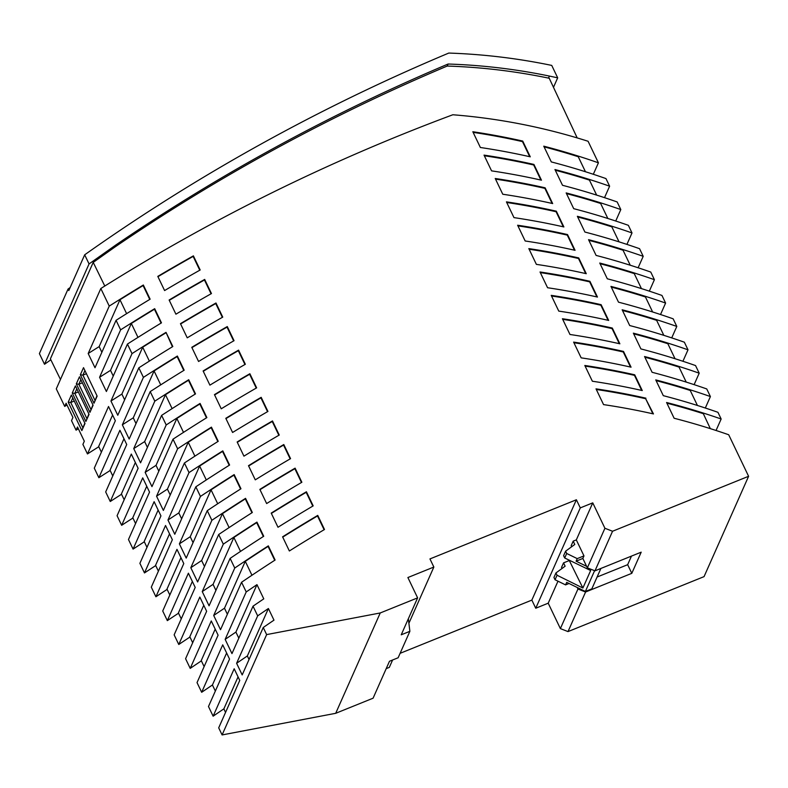 <?xml version="1.0" encoding="UTF-8"?>
<svg xmlns="http://www.w3.org/2000/svg" width="788" height="788" viewBox="0 0 788 788"><rect width="100%" height="100%" fill="white"/><g stroke="black" fill="none" stroke-linecap="round" stroke-linejoin="round"><path stroke-width="1.18" d="M566.7 553.481L577.23 558.623L583.977 555.904L576.314 539.898L573.191 541.149L574.777 544.459L565.607 551.186L566.7 553.481L564.7 557.983L590.655 570.532L582.893 588.025L557.047 575.24L555.038 579.751L553.944 577.466L555.954 572.935L565.134 566.188L563.558 562.859L561.529 567.419L562.031 568.463M569.054 583.494L565.567 584.893L555.038 579.751M594.605 570.689L585.376 591.473L577.22 587.484L577.959 589.02L585.582 592.005L631.799 573.329L627.662 564.691L631.474 556.092M631.799 573.329L641.196 552.171L594.979 570.837L612.552 531.25L604.918 528.265L592.753 502.862L580.283 507.896L535.741 608.237L531.851 600.101L576.392 499.759L580.283 507.896M577.23 558.623L576.097 561.184L586.617 566.326L582.844 558.456L583.977 555.904M565.567 584.893L566.7 582.342L577.22 587.484M172.424 346.769L166.022 332.359A1943.228 1824.19 23.9 0 0 132.01 353.605L127.439 344.06A1953.925 1834.228 -156.1 0 1 161.471 322.853L154.684 308.679A1969.872 1849.209 23.9 0 0 120.623 329.837L116.063 320.312A1980.559 1859.237 -156.1 0 1 150.134 299.184L143.337 285.01A1996.516 1874.219 23.9 0 0 109.246 306.089L100.825 288.516A2015.921 1892.431 -156.1 0 1 452.834 114.762A570.808 535.84 -156.1 0 1 588.084 141.269L598.417 162.821A642.919 603.529 23.9 0 0 543.759 146.174L551.314 161.924A642.919 603.529 -156.1 0 1 605.962 178.581L609.616 186.195A642.919 603.529 23.9 0 0 554.959 169.548L562.514 185.298A642.919 603.529 -156.1 0 1 617.162 201.955L620.806 209.569A642.919 603.529 23.9 0 0 566.158 192.922L573.713 208.672A642.919 603.529 -156.1 0 1 628.361 225.319L632.006 232.943A642.919 603.529 23.9 0 0 577.358 216.296L584.903 232.046A642.919 603.529 -156.1 0 1 639.56 248.693L643.205 256.317A642.919 603.529 23.9 0 0 588.557 239.67L596.102 255.42A642.919 603.529 -156.1 0 1 650.76 272.067L654.404 279.691A642.919 603.529 23.9 0 0 599.757 263.044L607.302 278.794A642.919 603.529 -156.1 0 1 661.95 295.441L665.604 303.065A642.919 603.529 23.9 0 0 610.956 286.408L618.501 302.168A642.919 603.529 -156.1 0 1 673.149 318.815L676.803 326.439A642.919 603.529 23.9 0 0 622.156 309.782L629.701 325.543A642.919 603.529 -156.1 0 1 684.348 342.189L688.003 349.813A642.919 603.529 23.9 0 0 633.355 333.157L640.9 348.917A642.919 603.529 -156.1 0 1 695.548 365.563L699.202 373.187A642.919 603.529 23.9 0 0 644.554 356.531L652.1 372.291A642.919 603.529 -156.1 0 1 706.747 388.937L710.402 396.561A642.919 603.529 23.9 0 0 655.754 379.905L663.299 395.665A642.919 603.529 -156.1 0 1 717.947 412.311L721.148 418.999A642.919 603.529 -156.1 0 0 666.579 402.501L674.124 418.251A642.919 603.529 23.9 0 1 728.693 434.749L748.6 476.287L612.552 531.25M585.582 592.005L568.01 631.592L704.058 576.629L748.6 476.287M710.333 428.642L703.329 413.68A642.919 603.529 -156.1 0 0 666.904 403.19M557.687 77.835L551.738 65.414A579.2 543.72 -156.1 0 0 448.796 53.062A2025.761 1901.68 23.9 0 0 84.68 254.81L89.054 263.931L115.806 245.009A2015.625 1892.165 -156.1 0 1 448.096 64.025A567.616 532.846 -156.1 0 1 549.413 76.072L557.687 77.835L553.481 87.32M594.979 570.837L587.346 567.852L586.617 566.326M587.346 567.852L604.918 528.265M576.314 539.898L592.753 502.862M577.959 589.02L560.376 628.607L568.01 631.592M627.662 564.691L597.077 577.043M600.899 568.443L591.827 588.872L585.376 591.473M175.911 314.185A1953.895 1834.208 -156.1 0 1 211.46 293.56L204.683 279.425A1969.872 1849.209 23.9 0 0 169.124 300.011L175.911 314.185M203.117 370.961L209.903 385.135A1873.992 1759.2 -156.1 0 1 245.344 364.273L238.577 350.148A1889.939 1774.172 23.9 0 0 203.117 370.961M180.452 323.661L187.239 337.825A1927.261 1809.209 -156.1 0 1 222.748 317.121L215.981 302.996A1943.228 1824.19 23.9 0 0 180.452 323.661M552.674 203.57L545.119 187.81A642.919 603.529 23.9 0 0 495.228 178.492L502.774 194.242A642.919 603.529 -156.1 0 1 552.674 203.57M484.029 155.118L491.574 170.868A642.919 603.529 -156.1 0 1 541.474 180.196L533.919 164.436A642.919 603.529 23.9 0 0 484.029 155.118M472.83 131.744L480.375 147.494A642.919 603.529 -156.1 0 1 530.275 156.822L522.73 141.072A642.919 603.529 23.9 0 0 472.83 131.744M584.814 365.484L592.369 381.234A642.919 603.529 -156.1 0 1 642.259 390.553L634.714 374.802A642.919 603.529 23.9 0 0 584.814 365.484M517.627 225.24L525.172 240.99A642.919 603.529 -156.1 0 1 575.063 250.318L567.518 234.558A642.919 603.529 23.9 0 0 517.627 225.24M232.588 432.474A1820.713 1709.192 -156.1 0 1 267.94 411.444L261.183 397.329A1836.651 1724.154 23.9 0 0 225.801 418.31L232.588 432.474M506.428 201.866L513.973 217.616A642.919 603.529 -156.1 0 1 563.873 226.944L556.318 211.184A642.919 603.529 23.9 0 0 506.428 201.866M255.282 479.843A1767.445 1659.183 -156.1 0 1 290.555 458.646L283.798 444.54A1783.372 1674.126 23.9 0 0 248.496 465.688L255.282 479.843M528.827 248.614L536.372 264.364A642.919 603.529 -156.1 0 1 586.262 273.692L578.717 257.932A642.919 603.529 23.9 0 0 528.827 248.614M645.914 398.176A642.919 603.529 23.9 0 0 596.014 388.858L603.559 404.608A642.919 603.529 -156.1 0 1 653.459 413.927L645.668 398.728A642.919 603.529 23.9 0 0 596.319 389.489M540.026 271.988L547.571 287.738A642.919 603.529 -156.1 0 1 597.462 297.056L589.916 281.306A642.919 603.529 23.9 0 0 540.026 271.988M243.935 456.154A1794.079 1684.183 -156.1 0 1 279.248 435.045L272.49 420.93A1810.006 1699.135 23.9 0 0 237.149 441.989L243.935 456.154M573.615 342.11L581.17 357.86A642.919 603.529 -156.1 0 1 631.06 367.178L623.515 351.428A642.919 603.529 23.9 0 0 573.615 342.11M157.797 276.381L164.594 290.555A1980.53 1859.217 -156.1 0 1 200.172 269.989L193.395 255.864A1996.516 1874.219 23.9 0 0 157.797 276.381M277.997 527.261A1714.176 1609.175 -156.1 0 1 313.181 505.876L306.424 491.771A1730.084 1624.107 23.9 0 0 271.22 513.106L277.997 527.261M551.226 295.362L558.771 311.112A642.919 603.529 -156.1 0 1 608.661 320.43L601.116 304.68A642.919 603.529 23.9 0 0 551.226 295.362M198.566 361.475A1900.626 1784.199 -156.1 0 1 234.046 340.692L227.279 326.567A1916.583 1799.181 23.9 0 0 191.779 347.311L198.566 361.475M324.498 529.497L317.751 515.401A1703.439 1599.088 23.9 0 0 282.587 536.825L289.363 550.979A1687.551 1584.175 -156.1 0 1 324.498 529.497M266.639 503.552A1740.81 1634.184 -156.1 0 1 301.863 482.256L295.106 468.151A1756.728 1649.117 23.9 0 0 259.853 489.387L266.639 503.552M562.415 318.736L569.97 334.486A642.919 603.529 -156.1 0 1 619.861 343.804L612.315 328.054A642.919 603.529 23.9 0 0 562.415 318.736M221.241 408.795A1847.358 1734.191 -156.1 0 1 256.642 387.854L249.875 373.739A1863.295 1749.163 23.9 0 0 214.454 394.63L221.241 408.795M166.022 332.359L172.818 346.523A1927.281 1809.228 -156.1 0 0 138.826 367.829L143.406 377.373A1916.583 1799.181 23.9 0 1 177.369 356.038L184.165 370.212A1900.646 1784.219 -156.1 0 0 150.222 391.597L154.803 401.161A1889.939 1774.172 23.9 0 1 188.726 379.737L195.513 393.901A1874.012 1759.22 -156.1 0 0 161.619 415.384L166.199 424.959A1863.295 1749.163 23.9 0 1 200.083 403.436L206.87 417.601A1847.377 1734.221 -156.1 0 0 173.015 439.182L177.615 448.776A1836.651 1724.154 23.9 0 1 211.44 427.145L218.227 441.319A1820.743 1709.211 -156.1 0 0 184.422 462.999L163.372 510.427L156.556 496.204L177.615 448.776M576.392 499.759L429.952 558.919L433.853 567.045L407.889 577.535L417.62 597.865L380.24 612.965L266.639 634.596L263.241 627.504A1637.188 1536.905 -156.1 0 1 273.978 620.146L268.403 608.523A1650.151 1549.07 23.9 0 0 257.666 615.861L253.027 606.179A1660.937 1559.196 -156.1 0 1 263.773 598.86L256.967 584.647L246.211 591.946L241.571 582.263A1687.581 1584.205 -156.1 0 1 275.111 560.032L268.324 545.877A1703.439 1599.088 23.9 0 0 234.755 568.04L230.126 558.377A1714.205 1609.204 -156.1 0 1 263.724 536.264L256.937 522.109A1730.084 1624.107 23.9 0 0 223.309 544.153L218.69 534.51A1740.84 1634.204 -156.1 0 1 252.337 512.505L245.551 498.351A1756.728 1649.117 23.9 0 0 211.873 520.287L207.264 510.663A1767.474 1659.213 -156.1 0 1 240.961 488.767L234.174 474.603A1783.372 1674.126 23.9 0 0 200.447 496.43L195.838 486.817A1794.109 1684.212 -156.1 0 1 229.594 465.038L222.807 450.874A1810.006 1699.135 23.9 0 0 189.022 472.593L184.422 462.999M557.047 575.24L555.954 572.935M576.097 561.184L582.844 558.456M565.607 551.186L563.597 555.717L564.7 557.983M535.741 608.237L548.212 603.194L560.376 628.607M400.107 653.321L531.851 600.101M392.591 660.009L389.311 667.387L386.209 668.638M417.62 597.865L401.23 634.803L409.878 631.306L398.137 657.763L389.479 661.26L373.088 698.198L335.698 713.307L222.098 734.938L218.7 727.836L239.759 680.408L234.184 668.766L213.124 716.193A1650.151 1549.07 23.9 0 1 223.861 708.865L238.065 676.872M225.555 712.401L223.861 708.865M215.341 691.066L212.425 684.989L201.669 692.288L222.718 644.85L229.544 659.083L208.485 706.511L213.124 716.193M201.373 660.866A1703.439 1599.088 23.9 0 0 190.213 668.382L211.273 620.944L218.089 635.167L197.03 682.605L201.669 692.288M189.957 637.029A1730.084 1624.107 23.9 0 0 178.768 644.495L199.827 597.058L206.643 611.281L185.584 658.719L190.213 668.382M178.531 613.202A1756.728 1649.117 23.9 0 0 167.332 620.629L188.391 573.191L195.207 587.415L174.148 634.852L178.768 644.495M167.125 589.385A1783.372 1674.126 23.9 0 0 155.906 596.772L176.965 549.344L183.781 563.568L162.722 610.995L167.332 620.629M155.719 565.577A1810.006 1699.135 23.9 0 0 144.48 572.935L165.539 525.497L172.355 539.731L151.296 587.159L155.906 596.772M144.322 541.789A1836.651 1724.154 23.9 0 0 133.073 549.108L154.123 501.68L160.939 515.904L139.89 563.331L144.48 572.935M132.936 518.011A1863.295 1749.163 23.9 0 0 121.657 525.3L142.717 477.863L149.533 492.096L128.474 539.524L133.073 549.108M121.549 494.253A1889.939 1774.172 23.9 0 0 110.261 501.503L131.31 454.065L138.127 468.289L117.077 515.726L121.657 525.3M110.162 470.495A1916.583 1799.181 23.9 0 0 98.864 477.715L119.914 430.278L126.73 444.511L105.681 491.939L110.261 501.503M98.786 446.757A1943.228 1824.19 23.9 0 0 87.468 453.937L108.527 406.51L115.343 420.733L94.284 468.161L98.864 477.715M78.347 428.741A1969.872 1849.209 23.9 0 0 76.081 430.179L77.5 426.988L84.316 441.211L82.898 444.402L87.468 453.937M66.97 404.993A1996.516 1874.219 23.9 0 0 64.705 406.421L66.123 403.229L72.939 417.453L71.521 420.644L76.081 430.179M100.825 288.516L56.283 388.848L64.705 406.421M557.983 581.189L548.212 603.194M563.558 562.859L569.3 560.544L582.893 588.025M573.191 541.149L571.172 545.71L571.664 546.744M433.853 567.045L408.903 623.259M380.24 612.965L335.698 713.307M266.639 634.596L222.098 734.938M85.005 423.481L71.373 395.024L68.211 402.136L81.844 430.593L85.005 423.481M93.102 405.239L79.47 376.782L76.308 383.894L89.94 412.351L93.102 405.239M97.151 396.118L83.518 367.661L80.356 374.773L93.989 403.229L97.151 396.118M89.054 414.36L75.421 385.903L72.26 393.015L85.892 421.472L89.054 414.36M263.241 627.504L242.192 674.932L236.607 663.289L257.666 615.861M253.027 606.179L231.968 653.607L225.151 639.373L246.211 591.946M241.571 582.263L220.512 629.701L213.696 615.467L234.755 568.04M230.126 558.377L209.066 605.814L202.25 591.591L223.309 544.153M218.69 534.51L197.63 581.948L190.814 567.715L211.873 520.287M207.264 510.663L186.204 558.091L179.388 543.868L200.447 496.43M195.838 486.817L174.788 534.254L167.972 520.031L189.022 472.593M173.015 439.182L151.966 486.62L145.15 472.396L166.199 424.959M161.619 415.384L140.559 462.822L133.743 448.599L154.803 401.161M150.222 391.597L129.163 439.034L122.347 424.811L143.406 377.373M138.826 367.829L117.776 415.256L110.96 401.033L132.01 353.605M127.439 344.06L106.39 391.498L99.574 377.275L120.623 329.837M116.063 320.312L95.003 367.74L88.187 353.516L109.246 306.089M244.94 364.499L238.331 350.699A1889.939 1774.172 23.9 0 0 203.265 371.276M238.331 350.699L238.577 350.148M222.354 317.347L215.735 303.538A1943.228 1824.19 23.9 0 0 180.6 323.966M215.735 303.538L215.981 302.996M274.726 560.278L268.087 546.419A1703.439 1599.088 23.9 0 0 245.295 561.332L251.953 575.24M268.087 546.419L268.324 545.877M213.696 615.467A1703.439 1599.088 23.9 0 1 224.482 608.218L245.295 561.332M88.187 353.516A1996.516 1874.219 23.9 0 1 99.15 346.631L101.859 352.295M149.74 299.42L143.101 285.561A1996.516 1874.219 23.9 0 0 119.963 299.745L126.622 313.654M251.953 512.752L245.314 498.893A1756.728 1649.117 23.9 0 0 222.452 513.658L201.639 560.544A1756.728 1649.117 23.9 0 0 190.814 567.715M245.314 498.893L245.551 498.351M143.101 285.561L143.337 285.01M99.15 346.631L119.963 299.745M206.476 417.847L199.837 403.988A1863.295 1749.163 23.9 0 0 176.847 418.467L183.506 432.376M199.837 403.988L200.083 403.436M145.15 472.396A1863.295 1749.163 23.9 0 1 156.034 465.353L176.847 418.467M324.114 529.733L317.505 515.953A1703.439 1599.088 23.9 0 0 282.725 537.13M317.505 515.953L317.751 515.401M278.853 435.271L272.244 421.481A1810.006 1699.135 23.9 0 0 237.296 442.295M272.244 421.481L272.49 420.93M217.843 441.556L211.194 427.697A1836.651 1724.154 23.9 0 0 188.233 442.245L194.902 456.154M211.194 427.697L211.44 427.145M156.556 496.204A1836.651 1724.154 23.9 0 1 167.42 489.131L188.233 442.245M137.989 337.382L131.33 323.474L110.517 370.36L113.245 376.053M240.576 489.013L233.938 475.154A1783.372 1674.126 23.9 0 0 211.036 489.841L217.705 503.749M233.938 475.154L234.174 474.603M179.388 543.868A1783.372 1674.126 23.9 0 1 190.223 536.726L211.036 489.841M110.517 370.36A1969.872 1849.209 23.9 0 0 99.574 377.275M233.642 340.918L227.033 327.119A1916.583 1799.181 23.9 0 0 191.927 347.616M227.033 327.119L227.279 326.567M290.161 458.872L283.552 445.082A1783.372 1674.126 23.9 0 0 248.644 465.994M283.552 445.082L283.798 444.54M195.119 394.148L188.48 380.279A1889.939 1774.172 23.9 0 0 165.46 394.709L172.119 408.617M133.743 448.599A1889.939 1774.172 23.9 0 1 144.647 441.595L165.46 394.709M188.48 380.279L188.726 379.737M267.546 411.671L260.936 397.881A1836.651 1724.154 23.9 0 0 225.949 418.615M260.936 397.881L261.183 397.329M211.056 293.776L204.447 279.976A1969.872 1849.209 23.9 0 0 169.272 300.326M204.447 279.976L204.683 279.425M312.787 506.103L306.187 492.323A1730.084 1624.107 23.9 0 0 271.368 513.412M306.187 492.323L306.424 491.771M229.209 465.284L222.561 451.416A1810.006 1699.135 23.9 0 0 199.63 466.043L206.298 479.951M222.561 451.416L222.807 450.874M167.972 520.031A1810.006 1699.135 23.9 0 1 178.817 512.929L199.63 466.043M183.771 370.449L177.133 356.59A1916.583 1799.181 23.9 0 0 154.074 370.951L133.261 417.837A1916.583 1799.181 23.9 0 0 122.347 424.811M177.133 356.59L177.369 356.038M161.077 323.09L154.438 309.231A1969.872 1849.209 23.9 0 0 131.33 323.474M154.438 309.231L154.684 308.679M256.248 388.08L249.629 374.28A1863.295 1749.163 23.9 0 0 214.602 394.946M249.629 374.28L249.875 373.739M263.33 536.51L256.691 522.651A1730.084 1624.107 23.9 0 0 233.869 537.485L240.527 551.403M256.691 522.651L256.937 522.109M202.25 591.591A1730.084 1624.107 23.9 0 1 213.055 584.371L233.869 537.485M160.742 384.859L154.074 370.951M165.785 332.9A1943.228 1824.19 23.9 0 0 142.697 347.203L149.365 361.111M110.96 401.033A1943.228 1824.19 23.9 0 1 121.884 394.089L142.697 347.203M199.768 270.215L193.159 256.405A1996.516 1874.219 23.9 0 0 157.945 276.696M193.159 256.405L193.395 255.864M301.469 482.483L294.87 468.702A1756.728 1649.117 23.9 0 0 260.001 489.693M294.87 468.702L295.106 468.151M229.111 527.566L222.452 513.658M249.047 659.487L247.353 655.961A1650.151 1549.07 23.9 0 0 236.607 663.289M247.353 655.961L268.403 608.523M213.055 584.371L215.922 590.37M121.884 394.089L124.632 399.811M133.261 417.837L136.019 423.589M156.034 465.353L158.821 471.175M144.647 441.595L147.415 447.377M167.42 489.131L170.228 494.982M201.639 560.544L204.486 566.503M178.817 512.929L181.644 518.809M190.223 536.726L193.06 542.646M256.967 584.647L235.907 632.084L225.151 639.373M235.907 632.084L238.823 638.162M224.482 608.218L227.368 614.256M566.493 193.612A642.919 603.529 23.9 0 1 600.643 203.471L607.844 218.483M615.724 221.024L620.806 209.569M630.499 367.05L623.269 351.98A642.919 603.529 23.9 0 0 573.92 342.741M540.903 180.068L533.683 164.988A642.919 603.529 23.9 0 0 484.325 155.748M533.683 164.988L533.919 164.436M577.693 216.986A642.919 603.529 23.9 0 1 611.843 226.846L619.043 241.857M626.923 244.398L632.006 232.943M608.1 320.302L600.87 305.232A642.919 603.529 23.9 0 0 551.521 295.993M600.87 305.232L601.116 304.68M600.092 263.734A642.919 603.529 23.9 0 1 634.241 273.584L641.442 288.605M649.322 291.146L654.404 279.691M529.703 156.694L522.483 141.613A642.919 603.529 23.9 0 0 473.135 132.374M522.483 141.613L522.73 141.072M588.892 240.36A642.919 603.529 23.9 0 1 623.042 250.22L630.242 265.231M585.701 273.564L578.481 258.484A642.919 603.529 23.9 0 0 529.122 249.244M578.481 258.484L578.717 257.932M638.122 267.772L643.205 256.317M596.9 296.938L589.67 281.858A642.919 603.529 23.9 0 0 540.322 272.618M589.67 281.858L589.916 281.306M611.291 287.108A642.919 603.529 23.9 0 1 645.441 296.958L652.631 311.979M660.521 314.52L665.604 303.065M563.302 226.816L556.082 211.736A642.919 603.529 23.9 0 0 506.723 202.496M556.082 211.736L556.318 211.184M656.089 380.604A642.919 603.529 23.9 0 1 690.239 390.454L697.429 405.475M705.319 408.017L710.402 396.561M552.102 203.442L544.882 188.362A642.919 603.529 23.9 0 0 495.524 179.122M544.882 188.362L545.119 187.81M555.294 170.238A642.919 603.529 23.9 0 1 589.444 180.097L596.644 195.109M604.524 197.65L609.616 186.195M623.269 351.98L623.515 351.428M574.501 250.19L567.281 235.11A642.919 603.529 23.9 0 0 517.923 225.87M567.281 235.11L567.518 234.558M641.698 390.424L634.468 375.354A642.919 603.529 23.9 0 0 585.12 366.115M634.468 375.354L634.714 374.802M622.49 310.482A642.919 603.529 23.9 0 1 656.64 320.332L663.831 335.353M671.721 337.894L676.803 326.439M619.299 343.676L612.069 328.606A642.919 603.529 23.9 0 0 562.721 319.367M612.069 328.606L612.315 328.054M644.889 357.23A642.919 603.529 23.9 0 1 679.039 367.08L686.23 382.101M694.12 384.642L699.202 373.187M633.69 333.856A642.919 603.529 23.9 0 1 667.84 343.706L675.03 358.727M682.92 361.268L688.003 349.813M544.094 146.863A642.919 603.529 23.9 0 1 578.244 156.723L585.445 171.735M593.325 174.276L598.417 162.821M652.897 413.798L645.668 398.728M721.148 418.999L716.056 430.475M408.351 618.757L409.878 631.306M204.131 666.609L201.236 660.58L215.193 629.139M169.538 533.84L155.581 565.282L158.398 571.172M158.142 510.053L144.184 541.494L146.982 547.345M112.605 415.01L98.648 446.451L101.386 452.174M135.359 462.507L121.401 493.948L124.169 499.74M203.767 605.292L189.809 636.734L192.686 642.732M180.944 557.648L166.987 589.089L169.824 595.009M192.351 581.465L178.393 612.906L181.25 618.856M123.982 438.749L110.025 470.2L112.773 475.952M146.745 486.275L132.788 517.716L135.575 523.537M212.425 684.989L226.629 652.996M68.211 402.136L70.743 402.491L72.762 397.93M84.828 423.107L82.917 427.894L70.743 402.491L74.259 401.062M88.877 413.986L86.966 418.773L74.791 393.37L76.81 388.809M85.892 421.472L86.966 418.773M86.414 373.699L82.888 375.127L84.907 370.567M96.973 395.743L95.062 400.531L82.888 375.127L80.356 374.773M92.925 404.865L91.014 409.652L78.839 384.249L80.859 379.688M89.94 412.351L91.014 409.652M82.366 382.82L78.839 384.249L76.308 383.894M78.308 391.941L74.791 393.37L72.26 393.015M93.989 403.229L95.062 400.531M81.844 430.593L82.917 427.894M60.459 379.442L50.383 358.865L93.22 262.384L104.794 286.024M115.806 245.009L114.91 247.038A2015.625 1892.165 -156.1 0 1 447.2 66.054A567.616 532.846 -156.1 0 1 548.507 78.101L549.236 78.258L577.19 137.91M114.91 247.038L93.22 262.384M89.054 263.931L44.512 364.273L50.846 359.801M44.512 364.273L39.4 353.605L68.063 289.029A2027.209 1903.04 -156.1 0 1 70.142 287.561M447.2 66.054L448.096 64.025M68.063 289.029L68.802 290.565L84.68 254.81M548.507 78.101L549.413 76.072"/></g></svg>
